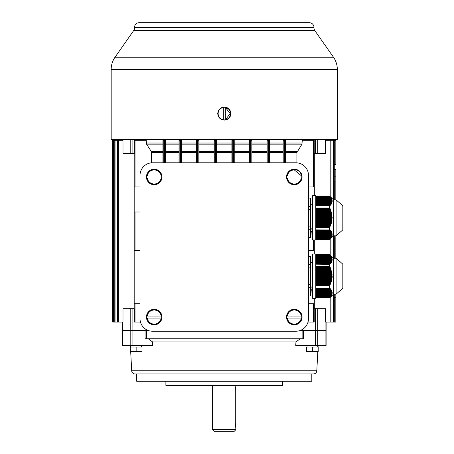 <?xml version="1.0" encoding="UTF-8"?>
<svg xmlns="http://www.w3.org/2000/svg" width="454" height="454" viewBox="0 0 454 454"><rect width="100%" height="100%" fill="white"/><g stroke="black" fill="none" stroke-linecap="round" stroke-linejoin="round"><path stroke-width="0.68" d="M141.523 347.077L141.523 345.409M130.769 347.077L130.769 345.409M314.872 30.651L133.629 30.651A5.005 5.005 0 0 0 134.526 27.569L313.969 27.569A5.005 5.005 0 0 0 314.872 30.651L333.463 57.198L115.038 57.198A21.349 21.349 0 0 0 111.173 69.445L111.173 139.44L337.322 139.44L337.322 69.445A21.349 21.349 0 0 0 333.463 57.198M218.056 115.367L217.659 113.591L218.056 111.82M230.604 111.82L230.604 115.367L230.609 111.826M133.629 30.651L115.038 57.198M313.969 27.569A4.671 4.671 0 0 0 309.305 22.7L139.196 22.7A4.671 4.671 0 0 0 134.526 27.569M316.438 351.748L308.266 351.748L316.438 351.748M306.518 351.192L306.518 347.077L318.192 347.077L318.192 351.714L306.518 351.714L306.518 351.192L312.352 351.192L312.352 347.077M312.352 351.192L318.192 351.192M225.332 119.828A6.316 6.316 0 0 1 223.328 119.828L223.328 107.354A6.316 6.316 0 0 1 225.332 107.354L230.195 113.591L225.332 119.828M224.327 107.07A6.521 6.521 0 0 1 230.853 113.591A6.521 6.521 0 0 1 224.327 120.111A6.521 6.521 0 0 1 217.806 113.591A6.521 6.521 0 0 1 224.327 107.07M223.328 119.374L223.328 107.479A6.197 6.197 0 0 0 223.328 119.708L223.328 119.374M225.332 107.814L225.332 119.708A6.197 6.197 0 0 0 225.332 107.479L225.332 107.814M286.854 318.061A7.508 7.508 0 0 1 286.854 316.058L301.74 316.058A7.508 7.508 0 0 1 301.74 318.061L286.854 318.061M302.069 317.057A7.769 7.769 0 0 1 294.294 324.831A7.769 7.769 0 0 1 286.525 317.057A7.769 7.769 0 0 1 294.294 309.288A7.769 7.769 0 0 1 302.069 317.057M301.587 316.058L301.252 316.058A7.026 7.026 0 0 0 287.337 316.058L287.002 316.058A7.36 7.36 0 0 1 301.587 316.058M287.002 318.061L287.337 318.061A7.026 7.026 0 0 0 301.252 318.061L301.587 318.061A7.36 7.36 0 0 1 287.002 318.061M146.761 177.968A7.508 7.508 0 0 1 146.761 175.965L161.647 175.965A7.508 7.508 0 0 1 161.647 177.968L146.761 177.968M161.976 176.969A7.769 7.769 0 0 1 154.201 184.738A7.769 7.769 0 0 1 146.432 176.969A7.769 7.769 0 0 1 154.201 169.194A7.769 7.769 0 0 1 161.976 176.969M161.493 175.965L161.159 175.965A7.026 7.026 0 0 0 147.249 175.965L146.909 175.965A7.36 7.36 0 0 1 161.493 175.965M146.909 177.968L147.249 177.968A7.026 7.026 0 0 0 161.159 177.968L161.493 177.968A7.36 7.36 0 0 1 146.909 177.968M146.761 318.061A7.508 7.508 0 0 1 146.761 316.058L161.647 316.058A7.508 7.508 0 0 1 161.647 318.061L146.761 318.061M161.976 317.057A7.769 7.769 0 0 1 154.201 324.831A7.769 7.769 0 0 1 146.432 317.057A7.769 7.769 0 0 1 154.201 309.288A7.769 7.769 0 0 1 161.976 317.057M161.493 316.058L161.159 316.058A7.026 7.026 0 0 0 147.249 316.058L146.909 316.058A7.36 7.36 0 0 1 161.493 316.058M146.909 318.061L147.249 318.061A7.026 7.026 0 0 0 161.159 318.061L161.493 318.061A7.36 7.36 0 0 1 146.909 318.061M212.574 385.435L212.574 429.632L235.921 429.632L235.308 422.963L235.308 389.606L235.921 385.435M212.574 429.632L214.243 431.3L234.258 431.3L235.921 429.632M286.854 177.968A7.508 7.508 0 0 1 286.854 175.965L301.74 175.965A7.508 7.508 0 0 1 301.74 177.968L286.854 177.968M302.069 176.969A7.769 7.769 0 0 1 294.294 184.738A7.769 7.769 0 0 1 286.525 176.969A7.769 7.769 0 0 1 294.294 169.194A7.769 7.769 0 0 1 302.069 176.969M294.294 169.938L301.587 175.965A7.36 7.36 0 0 0 287.002 175.965L287.337 175.965A7.026 7.026 0 0 1 294.294 169.938M287.002 177.968L287.337 177.968A7.026 7.026 0 0 0 301.252 177.968L301.587 177.968A7.36 7.36 0 0 1 287.002 177.968M152.538 162.793A12.508 12.508 0 0 0 140.025 175.301L140.025 318.725A12.508 12.508 0 0 0 152.538 331.233L295.963 331.233A12.508 12.508 0 0 0 308.47 318.725L308.47 175.301A12.508 12.508 0 0 0 295.963 162.793L152.538 162.793M130.366 351.748L141.926 351.748L141.983 351.192L130.309 351.192L130.366 351.748M140.229 351.748L132.057 351.748L140.229 351.748M130.309 351.192L130.309 347.077L141.983 347.077L141.983 351.192M136.143 347.077L136.143 351.192M306.978 345.409L306.995 347.077M122.381 140.275L122.381 139.44M326.114 322.062L326.114 330.399L300.452 330.399L302.636 330.399L302.636 329.309M146.381 330.399L146.381 338.741L145.07 338.741L145.07 330.399L148.044 330.399L145.865 330.399L145.865 329.309M122.591 322.062L122.591 330.399L130.797 330.399L122.381 330.399L122.393 345.409L152.771 345.409L152.533 341.902L148.214 338.741M132.886 330.399L132.886 308.72L122.989 308.72L122.989 322.062L118.352 322.062L118.352 140.275L122.989 140.275L122.989 153.617L134.288 153.617L134.288 140.275L146.211 140.275L146.546 144.139L151.239 151.42L162.958 151.42L162.958 143.021L146.211 143.021M145.865 140.275L145.865 139.44M296.916 162.827L296.916 152.544L301.955 144.139L302.29 140.275L313.476 140.275L313.476 186.974M302.636 140.275L302.636 139.44M313.476 140.275L314.208 140.275L314.208 153.617L325.512 153.617L325.512 140.275L330.149 140.275L330.149 196.508M132.886 308.72L134.288 308.72L134.288 322.062L135.025 322.062L135.025 303.715M333.446 294.22L333.446 322.062L325.512 322.062L325.512 308.72L314.208 308.72L314.208 322.062L308.016 322.062M134.191 153.617L134.191 308.72M284.039 162.793L284.039 140.275L283.205 140.275L283.205 162.793M284.039 140.275L284.703 140.275L284.703 162.793M285.538 162.793L285.538 140.275L284.703 140.275M269.489 144.139L283.205 144.139L283.205 143.021L269.489 143.021M234.23 144.139L249.524 144.139L249.524 143.021L234.23 143.021M163.792 162.793L163.792 140.275L162.958 140.275L162.958 162.793M163.792 140.275L164.462 140.275L164.462 162.793M165.296 162.793L165.296 140.275L164.462 140.275M314.31 195.68L314.31 153.617L314.31 186.974L308.47 186.974M140.479 322.062L135.025 322.062M308.47 303.715L314.31 303.715L314.31 308.72L314.31 298.346M117.518 322.062L115.049 322.062L115.049 140.275L117.518 140.275L117.518 322.062L118.352 322.062M118.352 140.275L117.518 140.275M162.958 151.42L162.958 152.544L151.585 152.544L151.585 162.827M151.585 152.544L151.239 151.42M269.489 151.42L283.205 151.42L283.205 152.544L269.489 152.544M314.31 239.979L314.31 250.347L314.31 239.979M314.31 254.047L314.31 250.347L308.47 250.347M330.983 322.062L330.983 296.683M330.983 255.716L330.983 238.31M330.983 197.342L330.983 140.275L330.149 140.275M330.983 140.275L333.446 140.275L333.446 199.805M114.215 322.062L113.494 322.062L113.494 140.275L114.215 140.275L114.215 322.062L115.049 322.062M115.049 140.275L114.215 140.275M140.025 303.715L134.191 303.715M134.191 250.347L140.025 250.347M134.191 211.99L140.025 211.99M140.025 186.974L134.191 186.974M269.489 162.793L269.489 140.275L268.654 140.275L268.654 162.793M267.985 162.793L267.985 140.275L267.151 140.275L267.151 162.793M251.857 162.793L251.857 140.275L249.524 140.275L249.524 162.793M234.23 162.793L234.23 140.275L231.898 140.275L231.898 162.793M234.23 152.544L249.524 152.544L249.524 151.42L234.23 151.42M216.603 162.793L216.603 140.275L214.265 140.275L214.265 162.793M198.977 162.793L198.977 140.275L196.639 140.275L196.639 162.793M181.345 162.793L181.345 140.275L180.51 140.275L180.51 162.793M179.846 162.793L179.846 140.275L179.012 140.275L179.012 162.793M333.446 322.062L334.28 322.062L334.28 294.181M334.28 258.218L334.28 235.808M334.28 199.845L334.28 140.275L333.446 140.275M334.28 140.275L335.835 140.275L335.835 164.473L334.28 164.598M334.28 297.739L335.001 297.739L335.001 322.062L334.28 322.062M113.494 322.062L112.66 322.062L112.66 140.275L113.494 140.275M267.985 140.275L268.654 140.275M179.846 140.275L180.51 140.275M335.001 140.275L335.001 164.598L335.835 164.473L335.835 140.275L335.835 164.473M335.001 322.062L335.835 322.062L335.835 294.181L335.835 322.062L335.835 297.869L335.001 297.739M335.835 258.218L335.835 235.808M335.835 199.845L335.835 169.461L334.28 169.461M334.28 180.998L335.835 181.123L335.835 176.135L334.28 176.135M313.476 373.931L135.025 373.931L136.694 373.931L136.694 381.269L311.807 381.269L311.807 373.931L313.476 373.931A3.337 3.337 0 0 0 316.807 370.77L317.8 351.748M135.025 373.931A3.337 3.337 0 0 1 131.694 370.77L130.695 351.748M165.88 381.269L165.88 385.435L282.621 385.435L282.621 381.269M311.807 373.931L136.694 373.931M318.05 347.077L318.135 345.409M326.103 330.399L326.103 345.409L295.724 345.409L295.968 341.902L152.533 341.902M130.451 347.077L130.366 345.409M145.07 330.399L130.797 330.399L130.797 345.409M300.287 338.741L295.968 341.902M325.91 322.062L325.91 330.399L317.704 330.399L317.721 308.72M146.381 338.741L303.431 338.741L303.431 330.399M315.768 298.346L312.641 298.346L312.641 254.047L315.768 254.047L315.768 298.346M315.768 254.677L330.137 254.938L329.632 254.359L333.486 258.218L336.096 258.218L336.096 294.181L333.486 294.181L329.632 298.034L315.768 297.943M315.768 296.156L331.114 296.156L315.768 296.383M315.768 295.633L331.426 295.633L315.768 295.86M315.768 295.111L331.681 295.111L315.768 295.338M315.768 294.595L331.891 294.595L315.768 294.816M315.768 294.073L332.044 294.073L315.768 294.3M315.768 293.551L332.141 293.551L315.768 293.778M315.768 293.029L332.18 293.029L315.768 293.256M315.768 289.38L330.943 289.38L315.768 289.607M315.768 286.026L329.593 286.026L329.593 288.211L329.672 285.838L315.768 285.838M330.001 267.077L330.563 268.121L315.768 268.121M315.768 264.183L329.91 264.319L329.899 263.831L330.563 263.536L330.512 263.053L315.768 263.053M315.768 255.199L330.563 255.46L329.899 254.711L315.768 254.711M333.486 258.218L333.486 294.181M330.563 255.46L315.768 255.233M330.512 263.053L330.943 263.019L330.864 262.531L331.114 262.758L331.17 262.009L331.426 262.236L331.426 261.487L331.681 261.714L332.18 259.37L331.681 257.282L330.319 255.233M315.768 263.536L330.563 263.536L315.768 263.314M329.593 264.183L329.593 266.373L315.768 266.373M315.768 267.077L330.137 267.077L329.593 266.373M330.563 268.121L330.512 268.643L315.768 268.643M330.807 269.165L330.512 268.643M330.943 269.165L315.768 269.165M331.136 270.204L330.694 269.165M331.272 270.204L315.768 270.204M331.42 271.248L331.023 270.204M331.556 271.248L315.768 271.248M331.658 272.292L331.306 271.248M331.795 272.292L315.768 272.292M331.834 273.331L331.539 272.292M331.97 273.331L315.768 273.331M331.959 274.375L331.715 273.331M332.101 274.375L315.768 274.375M332.18 276.458L331.84 274.375M332.141 277.502L331.919 276.458L315.768 276.458M330.62 283.756L331.795 280.107L331.88 277.502L315.768 277.502M330.756 283.756L315.768 283.756M329.672 285.838L330.512 283.756M315.768 288.341L330.137 288.341L315.768 288.211M330.137 288.341L315.768 288.562M315.768 288.858L330.563 288.858L329.899 288.562M330.563 288.858L315.768 289.084M315.768 289.902L331.272 289.902L330.319 289.084M331.272 289.902L315.768 290.129M315.768 290.424L331.556 290.424L331.023 290.129M331.556 290.424L315.768 290.651M315.768 290.946L331.795 290.946L331.306 290.651M331.795 290.946L315.768 291.167M315.768 291.468L331.97 291.468L331.539 291.167M331.97 291.468L315.768 291.689M315.768 291.984L332.101 291.984L331.715 291.689M332.101 291.984L315.768 292.211M315.768 292.507L332.169 292.507L331.84 292.211M332.169 292.507L315.768 292.734M315.768 296.678L330.756 296.678L331.97 294.334L331.908 292.734M330.756 296.678L315.768 296.905M315.768 297.2L330.353 297.2L330.512 296.905M330.353 297.2L315.768 297.427M315.768 297.722L329.91 297.722L330.115 297.427M315.768 298.034L329.593 298.034M329.899 297.682L315.768 297.682M330.319 297.166L315.768 297.166M330.694 296.644L315.768 296.644M331.023 296.121L315.768 296.121M331.306 295.599L315.768 295.599M331.539 295.077L315.768 295.077M331.715 294.555L315.768 294.555M331.84 294.039L315.768 294.039M331.908 293.517L315.768 293.517M331.919 292.995L315.768 292.995M331.88 292.472L315.768 292.472M331.783 291.95L315.768 291.95M331.63 291.428L315.768 291.428M331.426 290.912L315.768 290.912M331.17 290.39L315.768 290.39M330.864 289.868L315.768 289.868M330.512 289.346L315.768 289.346M330.115 288.823L315.768 288.823M329.672 288.301L315.768 288.301M329.899 285.322L315.768 285.322M330.115 284.8L315.768 284.8M330.319 284.278L315.768 284.278M330.694 283.234L315.768 283.234M330.864 282.711L315.768 282.711M331.023 282.195L315.768 282.195M331.17 281.673L315.768 281.673M331.306 281.151L315.768 281.151M331.426 280.629L315.768 280.629M331.539 280.107L315.768 280.107M331.63 279.585L315.768 279.585M331.715 279.062L315.768 279.062M331.783 278.546L315.768 278.546M331.84 278.024L315.768 278.024M331.908 276.98L315.768 276.98M332.18 275.936L315.768 275.936M331.908 275.419L315.768 275.419M331.88 274.897L315.768 274.897M331.783 273.853L315.768 273.853M331.63 272.809L315.768 272.809M331.426 271.77L315.768 271.77M331.17 270.726L315.768 270.726M330.864 269.682L315.768 269.682M330.115 267.599L315.768 267.599M329.672 266.555L315.768 266.555M329.672 264.092L315.768 264.092M330.137 264.058L315.768 264.058M329.899 263.831L315.768 263.831M330.115 263.575L315.768 263.575M330.943 263.019L315.768 263.019M330.694 262.792L315.768 262.792M330.864 262.531L315.768 262.531M331.272 262.497L315.768 262.497M331.023 262.27L315.768 262.27M331.17 262.009L315.768 262.009M331.556 261.975L315.768 261.975M331.306 261.748L315.768 261.748M331.426 261.487L315.768 261.487M331.795 261.453L315.768 261.453M331.539 261.226L315.768 261.226M331.63 260.965L315.768 260.965M331.97 260.931L315.768 260.931M331.715 260.704L315.768 260.704M331.783 260.448L315.768 260.448M332.101 260.409L315.768 260.409M331.84 260.187L315.768 260.187M331.88 259.926L315.768 259.926M332.169 259.892L315.768 259.892M331.908 259.665L315.768 259.665M331.919 259.404L315.768 259.404M332.18 259.37L315.768 259.37M331.919 259.143L315.768 259.143M331.908 258.882L315.768 258.882M332.141 258.848L315.768 258.848M331.88 258.621L315.768 258.621M331.84 258.36L315.768 258.36M332.044 258.326L315.768 258.326M331.783 258.099L315.768 258.099M331.715 257.838L315.768 257.838M331.891 257.804L315.768 257.804M331.63 257.577L315.768 257.577M331.539 257.322L315.768 257.322M331.681 257.282L315.768 257.282M331.426 257.06L315.768 257.06M331.306 256.799L315.768 256.799M331.426 256.765L315.768 256.765M331.17 256.538L315.768 256.538M331.023 256.277L315.768 256.277M331.114 256.243L315.768 256.243M330.864 256.016L315.768 256.016M330.694 255.755L315.768 255.755M330.756 255.721L315.768 255.721M330.512 255.494L315.768 255.494M330.115 254.972L315.768 254.972M329.672 254.45L315.768 254.45M329.593 254.359L315.768 254.359M308.47 284.527L310.553 284.527L310.553 267.871L308.47 267.871M308.47 264.744L310.553 264.744L310.553 256.419L308.47 256.419M310.553 267.871L310.553 264.744M308.47 295.98L310.553 295.98L310.553 287.654L308.47 287.654M310.553 287.654L310.553 284.527M312.426 289.748L312.216 293.397L311.836 286.763L312.216 293.392L312.488 289.748M312.641 264.96L312.284 259.001L312.011 262.65M311.257 289.748L310.984 293.397M312.641 262.65L310.553 262.65M312.641 289.748L310.553 289.748M308.47 226.154L310.553 226.154L310.553 209.498L308.47 209.498M308.47 206.371L310.553 206.371L310.553 198.046L308.47 198.046M310.553 209.498L310.553 206.371M308.47 237.607L310.553 237.607L310.553 229.281L308.47 229.281M310.553 229.281L310.553 226.154M312.426 231.375L312.216 235.024L311.836 228.39L312.216 235.024L312.488 231.375M312.641 206.587L312.284 200.628L312.011 204.277M311.257 231.375L310.984 235.024M312.641 204.277L310.553 204.277M312.641 231.375L310.553 231.375M315.768 239.979L312.641 239.979L312.641 195.68L315.768 195.68L315.768 239.979M330.001 208.709L330.563 209.748L315.768 209.748M315.768 205.815L329.91 205.946L330.115 205.202L330.563 205.168L330.512 204.68L315.768 204.68M315.768 196.826L330.563 197.087L329.899 196.344L315.768 196.344M315.768 196.304L330.137 196.565L329.593 195.992L315.768 195.992M336.096 199.845L342.821 205.776L342.821 229.877L336.096 235.808L336.096 199.845L333.486 199.845L329.593 195.992M330.563 197.087L315.768 196.86M330.512 204.68L330.943 204.646L330.864 204.158L331.114 204.385L331.17 203.636L331.426 203.863L331.426 203.114L331.681 203.341L332.18 200.997L331.681 198.914L330.319 196.86M315.768 205.168L330.563 205.168L315.768 204.941M329.593 205.815L329.593 208L315.768 208M315.768 208.709L330.137 208.709L329.593 208M330.563 209.748L330.512 210.27L315.768 210.27M330.807 210.792L330.512 210.27M330.943 210.792L315.768 210.792M331.136 211.836L330.694 210.792M331.272 211.836L315.768 211.836M331.42 212.875L331.023 211.836M331.556 212.875L315.768 212.875M331.658 213.919L331.306 212.875M331.795 213.919L315.768 213.919M331.834 214.963L331.539 213.919M331.97 214.963L315.768 214.963M331.959 216.002L331.715 214.963M332.101 216.002L315.768 216.002M332.18 218.09L331.84 216.002M333.486 199.845L333.486 235.808L329.632 239.667L315.768 239.576M336.096 235.808L333.486 235.808M332.141 219.129L331.919 218.09L315.768 218.09M330.62 225.383L331.795 221.734L331.88 219.129L315.768 219.129M330.756 225.383L315.768 225.383M315.768 227.653L329.593 227.653L329.593 229.843L329.593 227.653L330.512 225.383M315.768 229.968L330.137 229.968L315.768 229.843M330.137 229.968L315.768 230.195M315.768 230.49L330.563 230.49L329.899 230.195M330.563 230.49L315.768 230.711M315.768 231.007L330.943 231.007L330.319 230.711M315.768 231.529L331.272 231.529L330.694 231.234L330.943 231.007L315.768 231.234M331.272 231.529L315.768 231.756M315.768 232.051L331.556 232.051L331.023 231.756M331.556 232.051L315.768 232.278M315.768 232.573L331.795 232.573L331.306 232.278M331.795 232.573L315.768 232.8M315.768 233.095L331.97 233.095L331.539 232.8M331.97 233.095L315.768 233.322M315.768 233.617L332.101 233.617L331.715 233.322M332.101 233.617L315.768 233.838M315.768 234.139L332.169 234.139L331.84 233.838M332.169 234.139L315.768 234.36M315.768 234.656L332.18 234.656L331.908 234.36M315.768 235.178L332.141 235.178L332.18 234.656L315.768 234.883M315.768 235.7L332.044 235.7L332.141 235.178L315.768 235.405M315.768 236.222L331.891 236.222L332.044 235.7L315.768 235.927M315.768 236.744L331.681 236.744L331.891 236.222L315.768 236.449M315.768 237.266L331.426 237.266L331.681 236.744L315.768 236.965M315.768 237.782L331.114 237.782L331.426 237.266L315.768 237.487M315.768 238.305L330.756 238.305L331.114 237.782L315.768 238.01M330.756 238.305L315.768 238.532M315.768 238.827L330.353 238.827L330.512 238.532M330.353 238.827L315.768 239.054M315.768 239.349L329.91 239.349L330.115 239.054M315.768 239.667L329.593 239.667M329.899 239.315L315.768 239.315M330.319 238.793L315.768 238.793M330.694 238.271L315.768 238.271M331.023 237.748L315.768 237.748M331.306 237.226L315.768 237.226M331.539 236.71L315.768 236.71M331.715 236.188L315.768 236.188M331.84 235.666L315.768 235.666M331.908 235.144L315.768 235.144M331.919 234.622L315.768 234.622M331.88 234.099L315.768 234.099M331.783 233.583L315.768 233.583M331.63 233.061L315.768 233.061M331.426 232.539L315.768 232.539M331.17 232.017L315.768 232.017M330.864 231.495L315.768 231.495M330.512 230.972L315.768 230.972M330.115 230.456L315.768 230.456M329.672 229.934L315.768 229.934M329.672 227.471L315.768 227.471M329.899 226.949L315.768 226.949M330.115 226.427L315.768 226.427M330.319 225.905L315.768 225.905M330.694 224.861L315.768 224.861M330.864 224.344L315.768 224.344M331.023 223.822L315.768 223.822M331.17 223.3L315.768 223.3M331.306 222.778L315.768 222.778M331.426 222.256L315.768 222.256M331.539 221.734L315.768 221.734M331.63 221.217L315.768 221.217M331.715 220.695L315.768 220.695M331.783 220.173L315.768 220.173M331.84 219.651L315.768 219.651M331.908 218.607L315.768 218.607M332.18 217.568L315.768 217.568M331.908 217.046L315.768 217.046M331.88 216.524L315.768 216.524M331.783 215.48L315.768 215.48M331.63 214.441L315.768 214.441M331.426 213.397L315.768 213.397M331.17 212.353L315.768 212.353M330.864 211.314L315.768 211.314M330.115 209.226L315.768 209.226M329.672 208.187L315.768 208.187M329.672 205.724L315.768 205.724M330.137 205.69L315.768 205.69M329.899 205.463L315.768 205.463M330.115 205.202L315.768 205.202M330.943 204.646L315.768 204.646M330.694 204.419L315.768 204.419M330.864 204.158L315.768 204.158M331.272 204.124L315.768 204.124M331.023 203.897L315.768 203.897M331.17 203.636L315.768 203.636M331.556 203.602L315.768 203.602M331.306 203.375L315.768 203.375M331.426 203.114L315.768 203.114M331.795 203.08L315.768 203.08M331.539 202.859L315.768 202.859M331.63 202.597L315.768 202.597M331.97 202.563L315.768 202.563M331.715 202.336L315.768 202.336M331.783 202.075L315.768 202.075M332.101 202.041L315.768 202.041M331.84 201.814L315.768 201.814M331.88 201.553L315.768 201.553M332.169 201.519L315.768 201.519M331.908 201.292L315.768 201.292M331.919 201.031L315.768 201.031M332.18 200.997L315.768 200.997M331.919 200.77L315.768 200.77M331.908 200.509L315.768 200.509M332.141 200.475L315.768 200.475M331.88 200.248L315.768 200.248M331.84 199.987L315.768 199.987M332.044 199.953L315.768 199.953M331.783 199.732L315.768 199.732M331.715 199.471L315.768 199.471M331.891 199.431L315.768 199.431M331.63 199.21L315.768 199.21M331.539 198.948L315.768 198.948M331.681 198.914L315.768 198.914M331.426 198.687L315.768 198.687M331.306 198.426L315.768 198.426M331.426 198.392L315.768 198.392M331.17 198.165L315.768 198.165M331.023 197.904L315.768 197.904M331.114 197.87L315.768 197.87M330.864 197.643L315.768 197.643M330.694 197.382L315.768 197.382M330.756 197.348L315.768 197.348M330.512 197.121L315.768 197.121M330.115 196.605L315.768 196.605M329.672 196.083L315.768 196.083M337.322 69.445L111.173 69.445M216.603 144.139L231.898 144.139M216.603 143.021L231.898 143.021M122.591 139.44L122.591 140.275M130.78 153.617L130.78 139.44M132.886 139.44L132.886 153.617M285.538 143.021L302.29 143.021M165.296 143.021L179.012 143.021M181.345 143.021L196.639 143.021M198.977 143.021L214.265 143.021M251.857 143.021L267.151 143.021M315.609 153.617L315.609 139.44M325.91 140.275L325.91 139.44M317.721 139.44L317.721 153.617M130.78 330.399L130.78 308.72M315.609 308.72L315.609 330.399M135.025 186.974L135.025 140.275M285.538 144.139L301.955 144.139M251.857 144.139L267.151 144.139M198.977 144.139L214.265 144.139M181.345 144.139L196.639 144.139M165.296 144.139L179.012 144.139M146.546 144.139L162.958 144.139M330.149 239.144L330.149 254.881M330.149 297.518L330.149 322.062M313.476 303.715L313.476 322.062M285.538 151.42L297.262 151.42M251.857 151.42L267.151 151.42M216.603 151.42L231.898 151.42M198.977 151.42L214.265 151.42M181.345 151.42L196.639 151.42M165.296 151.42L179.012 151.42M333.446 235.847L333.446 258.178M135.025 250.347L135.025 211.99M296.916 152.544L285.538 152.544M267.151 152.544L251.857 152.544M231.898 152.544L216.603 152.544M214.265 152.544L198.977 152.544M196.639 152.544L181.345 152.544M179.012 152.544L165.296 152.544M313.476 239.979L313.476 250.347M251.028 140.275L251.028 162.793M233.396 140.275L233.396 162.793M250.358 162.793L250.358 140.275M232.732 162.793L232.732 140.275M215.769 140.275L215.769 162.793M198.143 140.275L198.143 162.793M215.1 162.793L215.1 140.275M197.473 162.793L197.473 140.275M335.001 180.998L335.001 199.845M335.001 235.808L335.001 258.218M316.807 370.77L131.694 370.77M132.903 330.399L132.903 345.409M315.598 345.409L315.598 330.399M122.603 345.409L122.603 330.399M317.704 345.409L317.704 330.399M302.12 338.741L302.12 330.399M325.898 345.409L325.898 330.399M336.096 294.181L342.821 288.25L342.821 264.279M317.732 347.077L317.732 345.409M326.114 140.275L326.114 139.44M122.381 322.062L122.381 330.399M336.096 258.218L342.821 264.149M312.641 259.001L312.284 259.001M312.641 200.628L312.284 200.628M342.821 229.877L342.827 205.838M342.821 229.747L342.827 217.829"/></g></svg>
